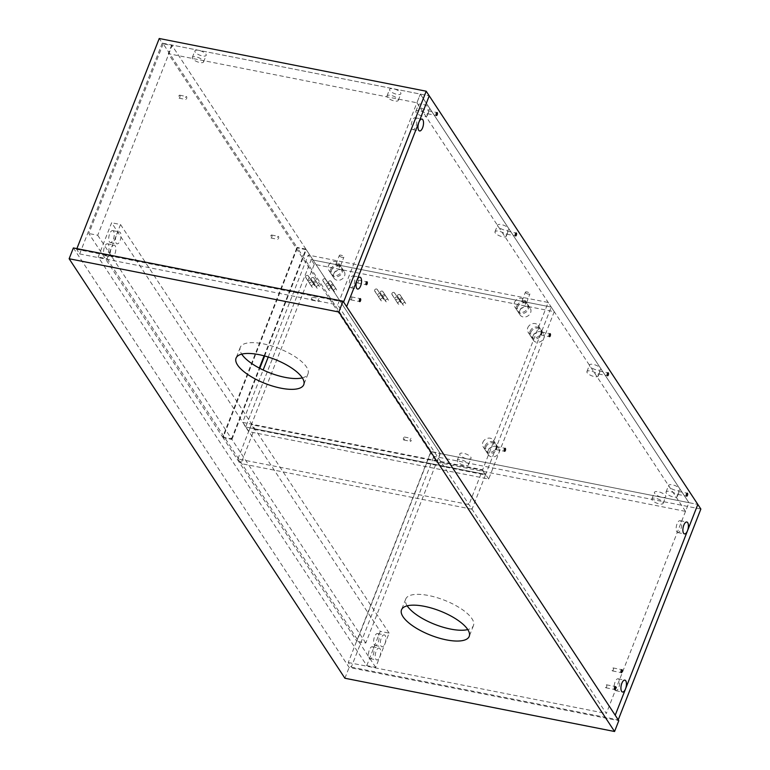 <?xml version="1.0" encoding="UTF-8"?>
<svg xmlns="http://www.w3.org/2000/svg" width="770" height="770" viewBox="0 0 770 770"><rect width="100%" height="100%" fill="white"/><g stroke="black" fill="none" stroke-linecap="round" stroke-linejoin="round"><path stroke-width="0.58" stroke-dasharray="3.85 2.89" d="M302.321 377.868A36.363 12.994 -158.6 0 0 308 373.864A36.363 12.994 -158.6 0 0 306.498 366.982A36.363 12.994 -158.6 0 0 270.905 345.749A36.363 12.994 -158.6 0 0 240.288 347.328A36.363 12.994 -158.6 0 0 241.732 354.123M407.186 605.826A36.363 12.994 21.4 0 1 405.742 599.031A36.363 12.994 21.4 0 1 436.369 597.453A36.363 12.994 21.4 0 1 471.962 618.685A36.363 12.994 21.4 0 1 473.454 625.567A36.363 12.994 21.4 0 1 467.775 629.571M73.371 247.94L349.137 667.446L618.791 720.691M344.902 678.245L349.137 667.446M76.885 248.633L76.625 249.316L343.584 302.033M430.863 451.711L433.895 456.331L351.284 667.138L348.252 662.527L430.863 451.711L697.822 504.427L688.929 502.675L685.521 511.367L436.898 462.269L168.303 53.679L416.926 102.776L420.333 94.075L337.722 304.891L606.308 713.482L688.929 502.675L420.333 94.075L688.929 502.675L440.305 453.578L171.71 44.978L429.236 95.836L162.268 43.11L159.236 38.5M162.268 43.11L79.657 253.927L76.625 249.316M79.657 253.927L337.722 304.891M351.284 667.138L618.243 719.854M348.252 662.527L606.308 713.482M700.864 509.047L433.895 456.331M339.445 255.881A2.425 0.866 21.4 0 1 339.349 255.419A2.425 0.866 21.4 0 1 341.389 255.313A2.425 0.866 21.4 0 1 343.757 256.737A2.425 0.866 21.4 0 1 343.863 257.19A2.425 0.866 21.4 0 1 341.813 257.296A2.425 0.866 21.4 0 1 339.445 255.881M336.038 264.572A2.425 0.866 21.4 0 1 335.932 264.12A2.425 0.866 21.4 0 1 337.982 264.014A2.425 0.866 21.4 0 1 340.35 265.429A2.425 0.866 21.4 0 1 340.456 265.891A2.425 0.866 21.4 0 1 338.405 265.997A2.425 0.866 21.4 0 1 336.038 264.572M525.506 292.619A2.425 0.866 21.4 0 1 525.409 292.167A2.425 0.866 21.4 0 1 527.45 292.061A2.425 0.866 21.4 0 1 529.818 293.476A2.425 0.866 21.4 0 1 529.924 293.938A2.425 0.866 21.4 0 1 527.883 294.034A2.425 0.866 21.4 0 1 525.506 292.619M522.099 301.32A2.425 0.866 21.4 0 1 522.002 300.858A2.425 0.866 21.4 0 1 524.043 300.752A2.425 0.866 21.4 0 1 526.41 302.167A2.425 0.866 21.4 0 1 526.516 302.629A2.425 0.866 21.4 0 1 524.476 302.735A2.425 0.866 21.4 0 1 522.099 301.32M195.137 52.062A6.064 2.166 21.4 0 1 194.887 50.916A6.064 2.166 21.4 0 1 199.998 50.656A6.064 2.166 21.4 0 1 205.927 54.189A6.064 2.166 21.4 0 1 206.177 55.344A6.064 2.166 21.4 0 1 201.066 55.604A6.064 2.166 21.4 0 1 195.137 52.062M192.558 58.655A6.064 2.166 21.4 0 1 192.308 57.5A6.064 2.166 21.4 0 1 197.409 57.24A6.064 2.166 21.4 0 1 203.347 60.782A6.064 2.166 21.4 0 1 203.598 61.927A6.064 2.166 21.4 0 1 198.487 62.187A6.064 2.166 21.4 0 1 192.558 58.655M389.832 90.514A6.064 2.166 21.4 0 1 389.582 89.368A6.064 2.166 21.4 0 1 394.683 89.099A6.064 2.166 21.4 0 1 400.621 92.641A6.064 2.166 21.4 0 1 400.872 93.786A6.064 2.166 21.4 0 1 395.761 94.046A6.064 2.166 21.4 0 1 389.832 90.514M387.252 97.097A6.064 2.166 21.4 0 1 387.002 95.952A6.064 2.166 21.4 0 1 392.103 95.692A6.064 2.166 21.4 0 1 398.032 99.224A6.064 2.166 21.4 0 1 398.283 100.37A6.064 2.166 21.4 0 1 393.181 100.639A6.064 2.166 21.4 0 1 387.252 97.097M460.017 455.012A6.064 2.166 21.4 0 1 459.767 453.867A6.064 2.166 21.4 0 1 464.878 453.607A6.064 2.166 21.4 0 1 470.807 457.139A6.064 2.166 21.4 0 1 471.057 458.285A6.064 2.166 21.4 0 1 465.956 458.554A6.064 2.166 21.4 0 1 460.017 455.012M457.438 461.596A6.064 2.166 21.4 0 1 457.188 460.45A6.064 2.166 21.4 0 1 462.289 460.191A6.064 2.166 21.4 0 1 468.227 463.733A6.064 2.166 21.4 0 1 468.478 464.878A6.064 2.166 21.4 0 1 463.367 465.138A6.064 2.166 21.4 0 1 457.438 461.596M654.712 493.454A6.064 2.166 21.4 0 1 654.462 492.309A6.064 2.166 21.4 0 1 659.563 492.049A6.064 2.166 21.4 0 1 665.501 495.591A6.064 2.166 21.4 0 1 665.752 496.737A6.064 2.166 21.4 0 1 660.641 496.997A6.064 2.166 21.4 0 1 654.712 493.454M652.132 500.048A6.064 2.166 21.4 0 1 651.882 498.902A6.064 2.166 21.4 0 1 656.983 498.642A6.064 2.166 21.4 0 1 662.912 502.175A6.064 2.166 21.4 0 1 663.163 503.32A6.064 2.166 21.4 0 1 658.061 503.59A6.064 2.166 21.4 0 1 652.132 500.048M668.899 486.553A6.064 2.166 21.4 0 1 668.649 485.398A6.064 2.166 21.4 0 1 673.75 485.139A6.064 2.166 21.4 0 1 679.679 488.681A6.064 2.166 21.4 0 1 679.929 489.826A6.064 2.166 21.4 0 1 674.828 490.086A6.064 2.166 21.4 0 1 668.899 486.553M666.31 493.137A6.064 2.166 21.4 0 1 666.06 491.992A6.064 2.166 21.4 0 1 671.171 491.732A6.064 2.166 21.4 0 1 677.1 495.264A6.064 2.166 21.4 0 1 677.35 496.409A6.064 2.166 21.4 0 1 672.249 496.679A6.064 2.166 21.4 0 1 666.31 493.137M418.688 105.914A6.064 2.166 21.4 0 1 418.437 104.768A6.064 2.166 21.4 0 1 423.539 104.508A6.064 2.166 21.4 0 1 429.467 108.05A6.064 2.166 21.4 0 1 429.718 109.196A6.064 2.166 21.4 0 1 424.617 109.456A6.064 2.166 21.4 0 1 418.688 105.914M416.108 112.507A6.064 2.166 21.4 0 1 415.858 111.361A6.064 2.166 21.4 0 1 420.959 111.101A6.064 2.166 21.4 0 1 426.888 114.634A6.064 2.166 21.4 0 1 427.138 115.779A6.064 2.166 21.4 0 1 422.037 116.049A6.064 2.166 21.4 0 1 416.108 112.507M589.753 366.154A6.064 2.166 21.4 0 1 589.502 365.009A6.064 2.166 21.4 0 1 594.604 364.739A6.064 2.166 21.4 0 1 600.542 368.281A6.064 2.166 21.4 0 1 600.783 369.427A6.064 2.166 21.4 0 1 595.682 369.687A6.064 2.166 21.4 0 1 589.753 366.154M587.173 372.738A6.064 2.166 21.4 0 1 586.923 371.592A6.064 2.166 21.4 0 1 592.024 371.333A6.064 2.166 21.4 0 1 597.953 374.865A6.064 2.166 21.4 0 1 598.203 376.02A6.064 2.166 21.4 0 1 593.102 376.28A6.064 2.166 21.4 0 1 587.173 372.738M497.834 226.313A6.064 2.166 21.4 0 1 497.584 225.167A6.064 2.166 21.4 0 1 502.685 224.907A6.064 2.166 21.4 0 1 508.614 228.449A6.064 2.166 21.4 0 1 508.864 229.595A6.064 2.166 21.4 0 1 503.763 229.855A6.064 2.166 21.4 0 1 497.834 226.313M495.245 232.906A6.064 2.166 21.4 0 1 494.994 231.76A6.064 2.166 21.4 0 1 500.105 231.491A6.064 2.166 21.4 0 1 506.034 235.033A6.064 2.166 21.4 0 1 506.285 236.178A6.064 2.166 21.4 0 1 501.183 236.438A6.064 2.166 21.4 0 1 495.245 232.906M440.305 453.578L436.898 462.269M171.71 44.978L168.303 53.679M416.926 102.776L685.521 511.367M605.605 687.591A1.511 0.635 101.2 0 0 605.826 687.754A1.511 0.635 101.2 0 0 606.673 686.696A1.511 0.635 101.2 0 0 606.635 684.953A1.511 0.635 101.2 0 0 606.413 684.79A1.511 0.635 101.2 0 0 605.567 685.849A1.511 0.635 101.2 0 0 605.605 687.591M612.208 670.728A1.511 0.635 101.2 0 0 612.439 670.891A1.511 0.635 101.2 0 0 613.286 669.823A1.511 0.635 101.2 0 0 613.247 668.091A1.511 0.635 101.2 0 0 613.026 667.917A1.511 0.635 101.2 0 0 612.179 668.986A1.511 0.635 101.2 0 0 612.208 670.728M357.222 282.821A1.511 0.635 101.2 0 0 357.444 282.994A1.511 0.635 101.2 0 0 358.291 281.926A1.511 0.635 101.2 0 0 358.252 280.184A1.511 0.635 101.2 0 0 358.031 280.02A1.511 0.635 101.2 0 0 357.184 281.089A1.511 0.635 101.2 0 0 357.222 282.821M350.61 299.684A1.511 0.635 101.2 0 0 350.831 299.857A1.511 0.635 101.2 0 0 351.678 298.789A1.511 0.635 101.2 0 0 351.649 297.056A1.511 0.635 101.2 0 0 351.418 296.883A1.511 0.635 101.2 0 0 350.571 297.952A1.511 0.635 101.2 0 0 350.61 299.684M540.376 334.738A1.511 0.635 101.2 0 0 540.598 334.911A1.511 0.635 101.2 0 0 541.454 333.843A1.511 0.635 101.2 0 0 541.416 332.101A1.511 0.635 101.2 0 0 541.185 331.937A1.511 0.635 101.2 0 0 540.338 333.006A1.511 0.635 101.2 0 0 540.376 334.738M495.457 449.372A1.511 0.635 101.2 0 0 495.678 449.536A1.511 0.635 101.2 0 0 496.525 448.467A1.511 0.635 101.2 0 0 496.486 446.735A1.511 0.635 101.2 0 0 496.265 446.561A1.511 0.635 101.2 0 0 495.418 447.63A1.511 0.635 101.2 0 0 495.457 449.372M427.36 113.594A1.511 0.635 101.2 0 0 427.581 113.758A1.511 0.635 101.2 0 0 428.428 112.699A1.511 0.635 101.2 0 0 428.389 110.957A1.511 0.635 101.2 0 0 428.168 110.784A1.511 0.635 101.2 0 0 427.321 111.852A1.511 0.635 101.2 0 0 427.36 113.594M506.506 233.993A1.511 0.635 101.2 0 0 506.727 234.157A1.511 0.635 101.2 0 0 507.574 233.089A1.511 0.635 101.2 0 0 507.536 231.356A1.511 0.635 101.2 0 0 507.315 231.183A1.511 0.635 101.2 0 0 506.468 232.251A1.511 0.635 101.2 0 0 506.506 233.993M677.571 494.225A1.511 0.635 101.2 0 0 677.793 494.388A1.511 0.635 101.2 0 0 678.64 493.329A1.511 0.635 101.2 0 0 678.601 491.587A1.511 0.635 101.2 0 0 678.38 491.424A1.511 0.635 101.2 0 0 677.533 492.482A1.511 0.635 101.2 0 0 677.571 494.225M598.425 373.825A1.511 0.635 101.2 0 0 598.646 373.999A1.511 0.635 101.2 0 0 599.493 372.93A1.511 0.635 101.2 0 0 599.455 371.188A1.511 0.635 101.2 0 0 599.233 371.025A1.511 0.635 101.2 0 0 598.386 372.093A1.511 0.635 101.2 0 0 598.425 373.825M614.874 690.007A6.064 2.551 101.2 0 0 615.769 690.68A6.064 2.551 101.2 0 0 619.157 686.417A6.064 2.551 101.2 0 0 619.003 679.467A6.064 2.551 101.2 0 0 618.118 678.793A6.064 2.551 101.2 0 0 614.72 683.057A6.064 2.551 101.2 0 0 614.874 690.007M676.84 531.897A6.064 2.551 101.2 0 0 677.725 532.571A6.064 2.551 101.2 0 0 681.113 528.307A6.064 2.551 101.2 0 0 680.969 521.357A6.064 2.551 101.2 0 0 680.074 520.684A6.064 2.551 101.2 0 0 676.686 524.947A6.064 2.551 101.2 0 0 676.84 531.897M349.994 287.056A6.064 2.551 101.2 0 0 350.889 287.73A6.064 2.551 101.2 0 0 354.277 283.466A6.064 2.551 101.2 0 0 354.123 276.517A6.064 2.551 101.2 0 0 353.228 275.843A6.064 2.551 101.2 0 0 349.84 280.107A6.064 2.551 101.2 0 0 349.994 287.056M411.96 128.946A6.064 2.551 101.2 0 0 412.845 129.62A6.064 2.551 101.2 0 0 416.233 125.356A6.064 2.551 101.2 0 0 416.089 118.407A6.064 2.551 101.2 0 0 415.194 117.733A6.064 2.551 101.2 0 0 411.806 121.997A6.064 2.551 101.2 0 0 411.96 128.946M120.312 232.617A6.064 2.551 101.2 0 0 119.427 231.943A6.064 2.551 101.2 0 0 116.029 236.207A6.064 2.551 101.2 0 0 116.183 243.156A6.064 2.551 101.2 0 0 117.079 243.83A6.064 2.551 101.2 0 0 120.466 239.566A6.064 2.551 101.2 0 0 120.312 232.617M113.575 231.289A6.064 2.551 101.2 0 0 112.68 230.605A6.064 2.551 101.2 0 0 109.292 234.879A6.064 2.551 101.2 0 0 109.446 241.828A6.064 2.551 101.2 0 0 110.331 242.502A6.064 2.551 101.2 0 0 113.719 238.238A6.064 2.551 101.2 0 0 113.575 231.289M115.154 245.794A6.064 2.551 101.2 0 0 114.258 245.12A6.064 2.551 101.2 0 0 110.87 249.384A6.064 2.551 101.2 0 0 111.015 256.333A6.064 2.551 101.2 0 0 111.91 257.007A6.064 2.551 101.2 0 0 115.298 252.743A6.064 2.551 101.2 0 0 115.154 245.794M108.406 244.456A6.064 2.551 101.2 0 0 107.521 243.782A6.064 2.551 101.2 0 0 104.123 248.046A6.064 2.551 101.2 0 0 104.277 255.005A6.064 2.551 101.2 0 0 105.172 255.678A6.064 2.551 101.2 0 0 108.56 251.415A6.064 2.551 101.2 0 0 108.406 244.456M385.192 635.568A6.064 2.551 101.2 0 0 384.307 634.884A6.064 2.551 101.2 0 0 380.909 639.158A6.064 2.551 101.2 0 0 381.063 646.107A6.064 2.551 101.2 0 0 381.958 646.781A6.064 2.551 101.2 0 0 385.347 642.517A6.064 2.551 101.2 0 0 385.192 635.568M378.455 634.23A6.064 2.551 101.2 0 0 377.56 633.556A6.064 2.551 101.2 0 0 374.172 637.82A6.064 2.551 101.2 0 0 374.326 644.769A6.064 2.551 101.2 0 0 375.211 645.452A6.064 2.551 101.2 0 0 378.599 641.179A6.064 2.551 101.2 0 0 378.455 634.23M380.034 648.744A6.064 2.551 101.2 0 0 379.138 648.061A6.064 2.551 101.2 0 0 375.75 652.334A6.064 2.551 101.2 0 0 375.904 659.284A6.064 2.551 101.2 0 0 376.79 659.957A6.064 2.551 101.2 0 0 380.178 655.693A6.064 2.551 101.2 0 0 380.034 648.744M373.286 647.406A6.064 2.551 101.2 0 0 372.401 646.733A6.064 2.551 101.2 0 0 369.013 650.997A6.064 2.551 101.2 0 0 369.157 657.946A6.064 2.551 101.2 0 0 370.052 658.629A6.064 2.551 101.2 0 0 373.44 654.356A6.064 2.551 101.2 0 0 373.286 647.406M366.789 665.617L380.216 631.362L111.621 222.761L98.194 257.016L366.789 665.617L375.693 667.378L389.119 633.123L380.216 631.362M389.119 633.123L120.524 224.522L111.621 222.761M120.524 224.522L107.097 258.778L98.194 257.016M107.097 258.778L375.693 667.378M311.706 285.651A1.511 1.261 146.7 0 1 314.401 286.18A1.511 1.261 146.7 0 1 311.706 285.651M308.674 281.031A1.511 1.261 146.7 0 1 311.369 281.57A1.511 1.261 146.7 0 1 308.674 281.031A1.511 1.261 146.7 0 1 311.369 281.57A1.511 1.261 146.7 0 1 308.674 281.031M328.963 289.058A1.511 1.261 146.7 0 1 331.658 289.587A1.511 1.261 146.7 0 1 328.963 289.058M325.931 284.438A1.511 1.261 146.7 0 1 328.626 284.977A1.511 1.261 146.7 0 1 325.931 284.438A1.511 1.261 146.7 0 1 328.626 284.977A1.511 1.261 146.7 0 1 325.931 284.438M380.736 299.28A1.511 1.261 146.7 0 1 383.431 299.809A1.511 1.261 146.7 0 1 380.736 299.28M377.704 294.669A1.511 1.261 146.7 0 1 380.399 295.199A1.511 1.261 146.7 0 1 377.704 294.669A1.511 1.261 146.7 0 1 380.399 295.199A1.511 1.261 146.7 0 1 377.704 294.669M397.994 302.687A1.511 1.261 146.7 0 1 400.689 303.216A1.511 1.261 146.7 0 1 397.994 302.687M394.962 298.077A1.511 1.261 146.7 0 1 397.657 298.606A1.511 1.261 146.7 0 1 394.962 298.077A1.511 1.261 146.7 0 1 397.657 298.606A1.511 1.261 146.7 0 1 394.962 298.077M316.557 286.604A1.511 1.261 146.7 0 1 319.252 287.143A1.511 1.261 146.7 0 1 316.557 286.604M314.256 283.11A1.511 1.261 146.7 0 1 316.951 283.639A1.511 1.261 146.7 0 1 314.256 283.11M333.814 290.011A1.511 1.261 146.7 0 1 336.509 290.55A1.511 1.261 146.7 0 1 333.814 290.011M331.514 286.517A1.511 1.261 146.7 0 1 334.209 287.046A1.511 1.261 146.7 0 1 331.514 286.517M385.587 300.242A1.511 1.261 146.7 0 1 388.282 300.772A1.511 1.261 146.7 0 1 385.587 300.242M383.287 296.739A1.511 1.261 146.7 0 1 385.991 297.278A1.511 1.261 146.7 0 1 383.287 296.739M402.845 303.65A1.511 1.261 146.7 0 1 405.54 304.179A1.511 1.261 146.7 0 1 402.845 303.65M400.544 300.146A1.511 1.261 146.7 0 1 403.249 300.685A1.511 1.261 146.7 0 1 400.544 300.146M488.17 450.527A6.064 5.053 146.7 0 1 493.166 446.359A6.064 5.053 146.7 0 1 498.623 448.265A6.064 5.053 146.7 0 1 498.95 452.654A6.064 5.053 146.7 0 1 493.955 456.822A6.064 5.053 146.7 0 1 488.498 454.916A6.064 5.053 146.7 0 1 488.17 450.527M485.87 447.033A6.064 5.053 146.7 0 1 490.875 442.865A6.064 5.053 146.7 0 1 496.323 444.762A6.064 5.053 146.7 0 1 496.66 449.16A6.064 5.053 146.7 0 1 491.655 453.328A6.064 5.053 146.7 0 1 486.197 451.422A6.064 5.053 146.7 0 1 485.87 447.033M519.808 310.618A6.064 5.053 146.7 0 1 524.813 306.45A6.064 5.053 146.7 0 1 530.27 308.356A6.064 5.053 146.7 0 1 530.597 312.745A6.064 5.053 146.7 0 1 525.592 316.913A6.064 5.053 146.7 0 1 520.145 315.017A6.064 5.053 146.7 0 1 519.808 310.618M517.517 307.124A6.064 5.053 146.7 0 1 522.512 302.957A6.064 5.053 146.7 0 1 527.97 304.862A6.064 5.053 146.7 0 1 528.297 309.251A6.064 5.053 146.7 0 1 523.302 313.419A6.064 5.053 146.7 0 1 517.844 311.513A6.064 5.053 146.7 0 1 517.517 307.124M333.747 273.879A6.064 5.053 146.7 0 1 338.752 269.712A6.064 5.053 146.7 0 1 344.209 271.608A6.064 5.053 146.7 0 1 344.536 276.007A6.064 5.053 146.7 0 1 339.531 280.174A6.064 5.053 146.7 0 1 334.074 278.268A6.064 5.053 146.7 0 1 333.747 273.879M331.447 270.376A6.064 5.053 146.7 0 1 336.452 266.218A6.064 5.053 146.7 0 1 341.909 268.114A6.064 5.053 146.7 0 1 342.236 272.513A6.064 5.053 146.7 0 1 337.231 276.671A6.064 5.053 146.7 0 1 331.774 274.775A6.064 5.053 146.7 0 1 331.447 270.376M533.09 335.893A6.064 5.053 146.7 0 1 538.095 331.735A6.064 5.053 146.7 0 1 543.543 333.631A6.064 5.053 146.7 0 1 543.88 338.03A6.064 5.053 146.7 0 1 538.875 342.188A6.064 5.053 146.7 0 1 533.418 340.292A6.064 5.053 146.7 0 1 533.09 335.893M530.79 332.399A6.064 5.053 146.7 0 1 535.795 328.232A6.064 5.053 146.7 0 1 541.252 330.137A6.064 5.053 146.7 0 1 541.579 334.526A6.064 5.053 146.7 0 1 536.575 338.694A6.064 5.053 146.7 0 1 531.117 336.798A6.064 5.053 146.7 0 1 530.79 332.399M554.256 311.686L488.681 479.017L248.681 431.624L314.266 264.293L554.256 311.686L551.224 307.066L485.649 474.407L245.649 427.013L311.224 259.673L551.224 307.066L485.649 474.407L482.617 469.787L242.617 422.393L263.147 369.995M488.681 479.017L485.649 474.407L245.649 427.013L242.617 422.393M248.681 431.624L245.649 427.013L311.224 259.673L308.192 255.062L548.192 302.456L482.617 469.787M314.266 264.293L311.224 259.673L551.224 307.066L548.192 302.456M319.348 300.695A1.511 0.635 -78.8 0 1 318.597 301.484A1.511 0.635 -78.8 0 1 318.424 299.299A1.511 0.635 -78.8 0 1 319.184 298.51A1.511 0.635 -78.8 0 1 319.348 300.695M312.601 299.366A1.511 0.635 -78.8 0 1 311.85 300.156A1.511 0.635 -78.8 0 1 311.686 297.961A1.511 0.635 -78.8 0 1 312.437 297.181A1.511 0.635 -78.8 0 1 312.601 299.366M411.267 440.527A1.511 0.635 -78.8 0 1 410.516 441.316A1.511 0.635 -78.8 0 1 410.352 439.131A1.511 0.635 -78.8 0 1 411.103 438.342A1.511 0.635 -78.8 0 1 411.267 440.527M404.529 439.198A1.511 0.635 -78.8 0 1 403.769 439.988A1.511 0.635 -78.8 0 1 403.605 437.803A1.511 0.635 -78.8 0 1 404.356 437.014A1.511 0.635 -78.8 0 1 404.529 439.198M431.219 451.538L356.866 641.266L223.031 437.668L297.384 247.94L431.219 451.538L440.122 453.299L365.769 643.027L356.866 641.266M365.769 643.027L231.924 439.429L223.031 437.668M231.924 439.429L259.788 368.329M264.63 355.981L306.287 249.701L297.384 247.94M306.287 249.701L440.122 453.299M278.49 238.536A1.511 0.635 101.2 0 0 278.317 236.352A1.511 0.635 101.2 0 0 277.566 237.141A1.511 0.635 101.2 0 0 277.729 239.326A1.511 0.635 101.2 0 0 278.49 238.536M271.743 237.208A1.511 0.635 101.2 0 0 271.579 235.023A1.511 0.635 101.2 0 0 270.828 235.812A1.511 0.635 101.2 0 0 270.992 237.997A1.511 0.635 101.2 0 0 271.743 237.208M186.561 98.704A1.511 0.635 101.2 0 0 186.398 96.52A1.511 0.635 101.2 0 0 185.647 97.309A1.511 0.635 101.2 0 0 185.811 99.494A1.511 0.635 101.2 0 0 186.561 98.704M179.824 97.376A1.511 0.635 101.2 0 0 179.66 95.182A1.511 0.635 101.2 0 0 178.9 95.971A1.511 0.635 101.2 0 0 179.073 98.156A1.511 0.635 101.2 0 0 179.824 97.376M163.182 43.784L88.82 233.512L222.665 437.11L297.018 247.382L163.182 43.784L172.076 45.536L97.723 235.264L88.82 233.512M97.723 235.264L231.558 438.871L222.665 437.11M264.1 355.836L305.911 249.133L297.018 247.382M231.558 438.871L259.307 368.07M305.911 249.133L172.076 45.536M305.632 276.42A1.511 1.261 146.7 0 1 308.337 276.95A1.511 1.261 146.7 0 1 305.632 276.42M322.89 279.828A1.511 1.261 146.7 0 1 325.594 280.357A1.511 1.261 146.7 0 1 322.89 279.828M374.672 290.049A1.511 1.261 146.7 0 1 377.367 290.579A1.511 1.261 146.7 0 1 374.672 290.049M391.93 293.457A1.511 1.261 146.7 0 1 394.625 293.996A1.511 1.261 146.7 0 1 391.93 293.457M313.525 281.993A1.511 1.261 146.7 0 1 316.22 282.523A1.511 1.261 146.7 0 1 313.525 281.993M311.224 278.499A1.511 1.261 146.7 0 1 313.919 279.029A1.511 1.261 146.7 0 1 311.224 278.499M330.782 285.4A1.511 1.261 146.7 0 1 333.477 285.93A1.511 1.261 146.7 0 1 330.782 285.4M328.482 281.907A1.511 1.261 146.7 0 1 331.177 282.436A1.511 1.261 146.7 0 1 328.482 281.907M382.555 295.622A1.511 1.261 146.7 0 1 385.25 296.152A1.511 1.261 146.7 0 1 382.555 295.622M380.255 292.128A1.511 1.261 146.7 0 1 382.95 292.658A1.511 1.261 146.7 0 1 380.255 292.128M399.813 299.03A1.511 1.261 146.7 0 1 402.508 299.569A1.511 1.261 146.7 0 1 399.813 299.03M397.512 295.536A1.511 1.261 146.7 0 1 400.208 296.065A1.511 1.261 146.7 0 1 397.512 295.536M485.129 445.907A6.064 5.053 146.7 0 1 490.134 441.749A6.064 5.053 146.7 0 1 495.591 443.645A6.064 5.053 146.7 0 1 495.918 448.044A6.064 5.053 146.7 0 1 490.914 452.202A6.064 5.053 146.7 0 1 485.466 450.306A6.064 5.053 146.7 0 1 485.129 445.907M482.838 442.413A6.064 5.053 146.7 0 1 487.834 438.245A6.064 5.053 146.7 0 1 493.291 440.151A6.064 5.053 146.7 0 1 493.618 444.54A6.064 5.053 146.7 0 1 488.623 448.708A6.064 5.053 146.7 0 1 483.165 446.812A6.064 5.053 146.7 0 1 482.838 442.413M516.776 306.008A6.064 5.053 146.7 0 1 521.781 301.84A6.064 5.053 146.7 0 1 527.238 303.736A6.064 5.053 146.7 0 1 527.566 308.135A6.064 5.053 146.7 0 1 522.56 312.302A6.064 5.053 146.7 0 1 517.103 310.397A6.064 5.053 146.7 0 1 516.776 306.008M514.476 302.504A6.064 5.053 146.7 0 1 519.481 298.346A6.064 5.053 146.7 0 1 524.938 300.242A6.064 5.053 146.7 0 1 525.265 304.641A6.064 5.053 146.7 0 1 520.26 308.799A6.064 5.053 146.7 0 1 514.812 306.903A6.064 5.053 146.7 0 1 514.476 302.504M330.715 269.259A6.064 5.053 146.7 0 1 335.72 265.092A6.064 5.053 146.7 0 1 341.168 266.998A6.064 5.053 146.7 0 1 341.505 271.387A6.064 5.053 146.7 0 1 336.5 275.554A6.064 5.053 146.7 0 1 331.042 273.658A6.064 5.053 146.7 0 1 330.715 269.259M328.415 265.766A6.064 5.053 146.7 0 1 333.42 261.598A6.064 5.053 146.7 0 1 338.877 263.504A6.064 5.053 146.7 0 1 339.204 267.893A6.064 5.053 146.7 0 1 334.199 272.06A6.064 5.053 146.7 0 1 328.742 270.154A6.064 5.053 146.7 0 1 328.415 265.766M530.058 331.283A6.064 5.053 146.7 0 1 535.054 327.115A6.064 5.053 146.7 0 1 540.511 329.021A6.064 5.053 146.7 0 1 540.838 333.41A6.064 5.053 146.7 0 1 535.843 337.578A6.064 5.053 146.7 0 1 530.386 335.672A6.064 5.053 146.7 0 1 530.058 331.283M527.758 327.789A6.064 5.053 146.7 0 1 532.763 323.621A6.064 5.053 146.7 0 1 538.211 325.517A6.064 5.053 146.7 0 1 538.548 329.916A6.064 5.053 146.7 0 1 533.543 334.084A6.064 5.053 146.7 0 1 528.085 332.178A6.064 5.053 146.7 0 1 527.758 327.789M268.23 357.03L308.192 255.062M237.882 458.939L251.309 424.674L482.405 470.316L468.978 504.571L237.882 458.939L240.933 463.569L254.36 429.314L251.309 424.674M254.36 429.314L485.456 474.955L482.405 470.316M485.456 474.955L472.029 509.211L468.978 504.571M472.029 509.211L240.933 463.569M240.288 347.328L236.053 358.137M405.742 599.031L401.507 609.84M473.454 625.567L469.219 636.376M308 373.864L303.765 384.673M335.932 264.12L339.349 255.419M522.002 300.858L525.409 292.167M192.308 57.5L194.887 50.916M387.002 95.952L389.582 89.368M457.188 460.45L459.767 453.867M651.882 498.902L654.462 492.309M666.06 491.992L668.649 485.398M415.858 111.361L418.437 104.768M586.923 371.592L589.502 365.009M494.994 231.76L497.584 225.167M506.285 236.178L508.864 229.595M598.203 376.02L600.783 369.427M427.138 115.779L429.718 109.196M677.35 496.409L679.929 489.826M663.163 503.32L665.752 496.737M468.478 464.878L471.057 458.285M398.283 100.37L400.872 93.786M203.598 61.927L206.177 55.344M526.516 302.629L529.924 293.938M340.456 265.891L343.863 257.19M605.826 687.754L614.72 689.516M612.439 670.891L621.332 672.653M357.444 282.994L366.347 284.746M350.831 299.857L359.734 301.609M540.598 334.911L549.501 336.663M495.678 449.536L504.581 451.297M427.581 113.758L436.475 115.519M506.727 234.157L515.621 235.918M677.793 494.388L686.686 496.15M598.646 373.999L607.549 375.75M615.769 690.68L622.506 692.009M677.725 532.571L684.472 533.899M350.889 287.73L357.627 289.068M412.845 129.62L419.592 130.958M415.194 117.733L421.941 119.061M353.228 275.843L359.975 277.171M680.074 520.684L686.821 522.012M618.118 678.793L624.855 680.122M599.233 371.025L608.127 372.776M678.38 491.424L687.273 493.175M507.315 231.183L516.208 232.944M428.168 110.784L437.062 112.545M496.265 446.561L505.168 448.323M541.185 331.937L550.088 333.689M351.418 296.883L360.322 298.644M358.031 280.02L366.934 281.772M613.026 667.917L621.919 669.679M606.413 684.79L615.307 686.542M112.68 230.605L119.427 231.943M107.521 243.782L114.258 245.12M377.56 633.556L384.307 634.884M372.401 646.733L379.138 648.061M370.052 658.629L376.79 659.957M375.211 645.452L381.958 646.781M105.172 255.678L111.91 257.007M110.331 242.502L117.079 243.83M308.25 275.853L314.314 285.083M325.508 279.26L331.572 288.49M377.281 289.481L383.354 298.712M394.538 292.889L400.612 302.119M316.874 282.542L319.175 286.036M334.132 285.949L336.432 289.453M385.905 296.181L388.205 299.674M403.162 299.588L405.463 303.082M496.323 444.762L498.623 448.265M527.97 304.862L530.27 308.356M341.909 268.114L344.209 271.608M541.252 330.137L543.543 333.631M531.117 336.798L533.418 340.292M331.774 274.775L334.074 278.268M517.844 311.513L520.145 315.017M486.197 451.422L488.498 454.916M400.631 301.253L402.931 304.747M383.373 297.846L385.674 301.339M331.601 287.614L333.901 291.108M314.343 284.207L316.643 287.701M392.007 294.554L398.071 303.784M374.749 291.147L380.813 300.377M322.976 280.925L329.04 290.155M305.719 277.518L311.783 286.748M311.85 300.156L318.597 301.484M403.769 439.988L410.516 441.316M404.356 437.014L411.103 438.342M312.437 297.181L319.184 298.51M271.579 235.023L278.317 236.352M179.66 95.182L186.398 96.52M179.073 98.156L185.811 99.494M270.992 237.997L277.729 239.326M313.842 277.931L316.133 281.425M331.1 281.339L333.391 284.833M382.873 291.561L385.173 295.054M400.131 294.968L402.431 298.462M493.291 440.151L495.591 443.645M524.938 300.242L527.238 303.736M338.877 263.504L341.168 266.998M538.211 325.517L540.511 329.021M528.085 332.178L530.386 335.672M328.742 270.154L331.042 273.658M514.812 306.903L517.103 310.397M483.165 446.812L485.466 450.306M397.599 296.633L399.9 300.127M380.342 293.226L382.642 296.719M328.569 283.004L330.859 286.498M311.311 279.597L313.602 283.091"/><path stroke-width="1.16" d="M302.264 377.791A36.363 12.994 -158.6 0 0 266.67 356.558A36.363 12.994 -158.6 0 0 236.053 358.137A36.363 12.994 -158.6 0 0 237.545 365.009A36.363 12.994 -158.6 0 0 273.138 386.242A36.363 12.994 -158.6 0 0 303.765 384.673A36.363 12.994 -158.6 0 0 302.264 377.791M241.732 354.123A36.363 12.994 -158.6 0 0 241.78 354.21A36.363 12.994 -158.6 0 0 269.481 372.728A36.363 12.994 -158.6 0 0 302.321 377.868M403.008 616.712A36.363 12.994 21.4 0 1 401.507 609.84A36.363 12.994 21.4 0 1 432.134 608.262A36.363 12.994 21.4 0 1 467.727 629.494A36.363 12.994 21.4 0 1 469.219 636.376A36.363 12.994 21.4 0 1 438.602 637.945A36.363 12.994 21.4 0 1 403.008 616.712M467.775 629.571A36.363 12.994 21.4 0 1 434.944 624.432A36.363 12.994 21.4 0 1 407.243 605.913A36.363 12.994 21.4 0 1 407.186 605.826M338.8 311.994L69.136 258.749L344.902 678.245L614.566 731.5L338.8 311.994L343.035 301.195L73.371 247.94L69.136 258.749M614.566 731.5L618.791 720.691L343.035 301.195M426.195 91.216L697.822 504.427L615.211 715.243L697.822 504.427L700.864 509.047L618.243 719.854L346.615 306.643L429.236 95.836L346.615 306.643L343.584 302.033L426.195 91.216L159.236 38.5L76.885 248.633M614.499 689.343A1.511 0.635 101.2 0 0 614.72 689.516A1.511 0.635 101.2 0 0 615.577 688.447A1.511 0.635 101.2 0 0 615.538 686.715A1.511 0.635 101.2 0 0 615.307 686.542A1.511 0.635 101.2 0 0 614.46 687.61A1.511 0.635 101.2 0 0 614.499 689.343M621.111 672.479A1.511 0.635 101.2 0 0 621.332 672.653A1.511 0.635 101.2 0 0 622.179 671.584A1.511 0.635 101.2 0 0 622.141 669.852A1.511 0.635 101.2 0 0 621.919 669.679A1.511 0.635 101.2 0 0 621.072 670.747A1.511 0.635 101.2 0 0 621.111 672.479M366.116 284.582A1.511 0.635 101.2 0 0 366.347 284.746A1.511 0.635 101.2 0 0 367.194 283.678A1.511 0.635 101.2 0 0 367.155 281.945A1.511 0.635 101.2 0 0 366.934 281.772A1.511 0.635 101.2 0 0 366.087 282.84A1.511 0.635 101.2 0 0 366.116 284.582M359.513 301.445A1.511 0.635 101.2 0 0 359.734 301.609A1.511 0.635 101.2 0 0 360.581 300.55A1.511 0.635 101.2 0 0 360.543 298.808A1.511 0.635 101.2 0 0 360.322 298.644A1.511 0.635 101.2 0 0 359.475 299.703A1.511 0.635 101.2 0 0 359.513 301.445M549.279 336.5A1.511 0.635 101.2 0 0 549.501 336.663A1.511 0.635 101.2 0 0 550.348 335.595A1.511 0.635 101.2 0 0 550.309 333.862A1.511 0.635 101.2 0 0 550.088 333.689A1.511 0.635 101.2 0 0 549.241 334.757A1.511 0.635 101.2 0 0 549.279 336.5M504.36 451.124A1.511 0.635 101.2 0 0 504.581 451.297A1.511 0.635 101.2 0 0 505.428 450.229A1.511 0.635 101.2 0 0 505.39 448.486A1.511 0.635 101.2 0 0 505.168 448.323A1.511 0.635 101.2 0 0 504.321 449.391A1.511 0.635 101.2 0 0 504.36 451.124M436.253 115.346A1.511 0.635 101.2 0 0 436.475 115.519A1.511 0.635 101.2 0 0 437.322 114.451A1.511 0.635 101.2 0 0 437.293 112.718A1.511 0.635 101.2 0 0 437.062 112.545A1.511 0.635 101.2 0 0 436.215 113.614A1.511 0.635 101.2 0 0 436.253 115.346M515.399 235.745A1.511 0.635 101.2 0 0 515.621 235.918A1.511 0.635 101.2 0 0 516.468 234.85A1.511 0.635 101.2 0 0 516.429 233.108A1.511 0.635 101.2 0 0 516.208 232.944A1.511 0.635 101.2 0 0 515.361 234.013A1.511 0.635 101.2 0 0 515.399 235.745M686.465 495.976A1.511 0.635 101.2 0 0 686.686 496.15A1.511 0.635 101.2 0 0 687.533 495.081A1.511 0.635 101.2 0 0 687.495 493.349A1.511 0.635 101.2 0 0 687.273 493.175A1.511 0.635 101.2 0 0 686.426 494.244A1.511 0.635 101.2 0 0 686.465 495.976M607.318 375.587A1.511 0.635 101.2 0 0 607.549 375.75A1.511 0.635 101.2 0 0 608.396 374.682A1.511 0.635 101.2 0 0 608.358 372.95A1.511 0.635 101.2 0 0 608.127 372.776A1.511 0.635 101.2 0 0 607.28 373.845A1.511 0.635 101.2 0 0 607.318 375.587M621.611 691.335A6.064 2.551 101.2 0 0 622.506 692.009A6.064 2.551 101.2 0 0 625.894 687.745A6.064 2.551 101.2 0 0 625.75 680.796A6.064 2.551 101.2 0 0 624.855 680.122A6.064 2.551 101.2 0 0 621.467 684.386A6.064 2.551 101.2 0 0 621.611 691.335M683.577 533.225A6.064 2.551 101.2 0 0 684.472 533.899A6.064 2.551 101.2 0 0 687.86 529.635A6.064 2.551 101.2 0 0 687.706 522.686A6.064 2.551 101.2 0 0 686.821 522.012A6.064 2.551 101.2 0 0 683.423 526.276A6.064 2.551 101.2 0 0 683.577 533.225M356.731 288.384A6.064 2.551 101.2 0 0 357.627 289.068A6.064 2.551 101.2 0 0 361.014 284.794A6.064 2.551 101.2 0 0 360.861 277.845A6.064 2.551 101.2 0 0 359.975 277.171A6.064 2.551 101.2 0 0 356.587 281.435A6.064 2.551 101.2 0 0 356.731 288.384M418.697 130.274A6.064 2.551 101.2 0 0 419.592 130.958A6.064 2.551 101.2 0 0 422.98 126.684A6.064 2.551 101.2 0 0 422.826 119.735A6.064 2.551 101.2 0 0 421.941 119.061A6.064 2.551 101.2 0 0 418.543 123.325A6.064 2.551 101.2 0 0 418.697 130.274M259.788 368.329L264.63 355.981M259.307 368.07L264.1 355.836M263.147 369.995L268.23 357.03"/></g></svg>
